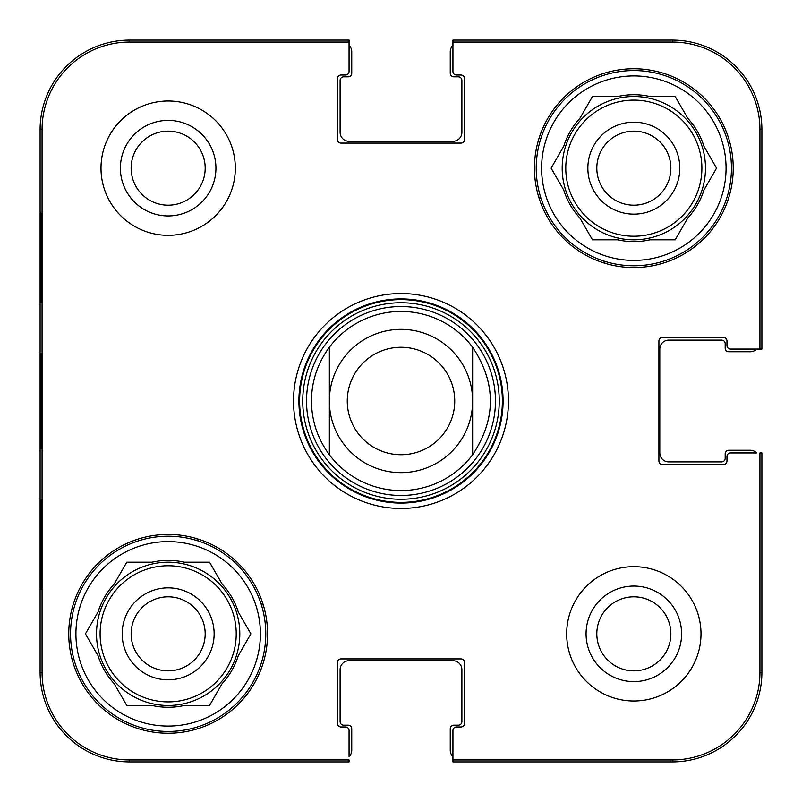 <?xml version="1.0" encoding="UTF-8"?>
<svg xmlns="http://www.w3.org/2000/svg" width="802" height="802" viewBox="0 0 802 802"><rect width="100%" height="100%" fill="white"/><g stroke="black" fill="none" stroke-linecap="round" stroke-linejoin="round"><path stroke-width="1.2" d="M349.06 45.343A8.952 8.952 0 0 1 351.747 51.739L351.747 73.233A3.579 3.579 0 0 1 348.168 76.822L343.687 76.822A3.579 3.579 0 0 0 340.108 80.4L340.108 132.34A8.952 8.952 0 0 0 349.06 141.292L452.94 141.292A8.952 8.952 0 0 0 461.892 132.34L461.892 80.4A3.579 3.579 0 0 0 458.313 76.822L453.832 76.822A3.579 3.579 0 0 1 450.253 73.233L450.253 51.739A8.952 8.952 0 0 1 452.94 45.343L452.94 42.055L672.347 42.055A87.598 87.598 0 0 1 759.945 129.653L759.945 349.06L761.9 349.06L761.9 129.653A89.553 89.553 0 0 0 672.347 40.1L452.94 40.1L452.94 71.448A3.579 3.579 0 0 0 456.518 75.027L461 75.027A3.579 3.579 0 0 1 464.579 78.606L464.579 139.508A3.579 3.579 0 0 1 461 143.087L341 143.087A3.579 3.579 0 0 1 337.421 139.508L337.421 78.606A3.579 3.579 0 0 1 341 75.027L345.482 75.027A3.579 3.579 0 0 0 349.06 71.448L349.06 40.1L129.653 40.1A89.553 89.553 0 0 0 40.1 129.653L40.1 672.347A89.553 89.553 0 0 0 129.653 761.9L349.06 761.9L349.06 759.945L129.653 759.945A87.598 87.598 0 0 1 42.055 672.347L42.055 129.653A87.598 87.598 0 0 1 129.653 42.055L349.06 42.055M756.657 349.06A8.952 8.952 0 0 1 750.261 351.747L728.767 351.747A3.579 3.579 0 0 1 725.178 348.168L725.178 343.687A3.579 3.579 0 0 0 721.599 340.108L668.768 340.108A8.952 8.952 0 0 0 659.805 349.06L659.805 452.94A8.952 8.952 0 0 0 668.768 461.892L721.599 461.892A3.579 3.579 0 0 0 725.178 458.313L725.178 453.832A3.579 3.579 0 0 1 728.767 450.253L750.261 450.253A8.952 8.952 0 0 1 756.657 452.94L730.552 452.94A3.579 3.579 0 0 0 726.973 456.518L726.973 461A3.579 3.579 0 0 1 723.394 464.579L662.492 464.579A3.579 3.579 0 0 1 658.913 461L658.913 341A3.579 3.579 0 0 1 662.492 337.421L723.394 337.421A3.579 3.579 0 0 1 726.973 341L726.973 345.482A3.579 3.579 0 0 0 730.552 349.06L759.945 349.06M452.94 756.657A8.952 8.952 0 0 1 450.253 750.261L450.253 728.767A3.579 3.579 0 0 1 453.832 725.178L458.313 725.178A3.579 3.579 0 0 0 461.892 721.599L461.892 669.66A8.952 8.952 0 0 0 452.94 660.708L349.06 660.708A8.952 8.952 0 0 0 340.108 669.66L340.108 721.599A3.579 3.579 0 0 0 343.687 725.178L348.168 725.178A3.579 3.579 0 0 1 351.747 728.767L351.747 750.261A8.952 8.952 0 0 1 349.06 756.657L349.06 730.552A3.579 3.579 0 0 0 345.482 726.973L341 726.973A3.579 3.579 0 0 1 337.421 723.394L337.421 662.492A3.579 3.579 0 0 1 341 658.913L461 658.913A3.579 3.579 0 0 1 464.579 662.492L464.579 723.394A3.579 3.579 0 0 1 461 726.973L456.518 726.973A3.579 3.579 0 0 0 452.94 730.552L452.94 761.9L672.347 761.9A89.553 89.553 0 0 0 761.9 672.347L761.9 452.94L759.945 452.94L759.945 672.347A87.598 87.598 0 0 1 672.347 759.945L452.94 759.945M472.639 347.266C496.298 383.085 496.298 418.915 472.639 454.734L472.639 347.266L472.639 454.734A89.553 89.553 0 0 1 329.361 454.734C317.602 438.744 311.637 420.839 311.447 401C311.637 381.161 317.602 363.256 329.361 347.266L329.361 454.734L329.361 347.266A89.553 89.553 0 0 1 472.639 347.266A89.553 89.553 0 0 0 329.361 347.266M347.266 401A53.734 53.734 0 0 1 427.867 354.464A53.734 53.734 0 0 1 427.867 447.536A53.734 53.734 0 0 1 347.266 401M329.361 401A71.639 71.639 0 0 1 436.819 338.955A71.639 71.639 0 0 1 436.819 463.045A71.639 71.639 0 0 1 329.361 401M131.137 168.159A37.022 37.022 0 0 1 186.676 136.099A37.022 37.022 0 0 1 186.676 200.219A37.022 37.022 0 0 1 131.137 168.159M596.818 633.841A37.022 37.022 0 0 1 652.347 601.781A37.022 37.022 0 0 1 652.347 665.901A37.022 37.022 0 0 1 596.818 633.841M670.863 168.159A37.022 37.022 0 0 1 615.324 200.219A37.022 37.022 0 0 1 615.324 136.099A37.022 37.022 0 0 1 670.863 168.159M205.182 633.841A37.022 37.022 0 0 1 149.653 665.901A37.022 37.022 0 0 1 149.653 601.781A37.022 37.022 0 0 1 205.182 633.841M603.585 260.971A246.274 246.274 0 0 1 605.219 263.357M198.415 541.029A246.274 246.274 0 0 1 196.781 538.643M538.643 196.781A246.274 246.274 0 0 1 541.029 198.415M263.357 605.219A246.274 246.274 0 0 1 260.971 603.585M70.546 633.841A97.613 97.613 0 0 1 216.971 549.3A97.613 97.613 0 0 1 216.971 718.371A97.613 97.613 0 0 1 70.546 633.841M536.227 168.159A97.613 97.613 0 0 1 682.642 83.629A97.613 97.613 0 0 1 682.642 252.7A97.613 97.613 0 0 1 536.227 168.159M214.134 633.841A45.975 45.975 0 0 0 145.172 594.021A45.975 45.975 0 0 0 145.172 673.66A45.975 45.975 0 0 0 214.134 633.841M85.433 633.841L98.055 611.976A73.433 73.433 0 0 1 114.175 584.057L126.796 562.192L152.039 562.192A73.433 73.433 0 0 1 184.28 562.192L209.522 562.192L222.144 584.057A73.433 73.433 0 0 1 238.264 611.976L250.886 633.841L238.264 655.695A73.433 73.433 0 0 1 222.144 683.625L209.522 705.479L184.28 705.479A73.433 73.433 0 0 1 152.039 705.479L126.796 705.479L114.175 683.625A73.433 73.433 0 0 1 98.055 655.695L85.433 633.841M75.919 633.841A92.24 92.24 0 0 1 214.284 553.961A92.24 92.24 0 0 1 214.284 713.72A92.24 92.24 0 0 1 75.919 633.841M96.521 633.841A71.639 71.639 0 0 1 203.979 571.796A71.639 71.639 0 0 1 203.979 695.885A71.639 71.639 0 0 1 96.521 633.841M679.815 168.159A45.975 45.975 0 0 0 610.853 128.34A45.975 45.975 0 0 0 610.853 207.979A45.975 45.975 0 0 0 679.815 168.159M551.114 168.159L563.736 146.305A73.433 73.433 0 0 1 579.856 118.375L592.477 96.521L617.72 96.521A73.433 73.433 0 0 1 649.961 96.521L675.204 96.521L687.825 118.375A73.433 73.433 0 0 1 703.945 146.305L716.567 168.159L703.945 190.024A73.433 73.433 0 0 1 687.825 217.944L675.204 239.808L649.961 239.808A73.433 73.433 0 0 1 617.72 239.808L592.477 239.808L579.856 217.944A73.433 73.433 0 0 1 563.736 190.024L551.114 168.159M541.601 168.159A92.24 92.24 0 0 1 679.956 88.28A92.24 92.24 0 0 1 679.956 248.039A92.24 92.24 0 0 1 541.601 168.159M562.192 168.159A71.639 71.639 0 0 1 669.66 106.115A71.639 71.639 0 0 1 669.66 230.204A71.639 71.639 0 0 1 562.192 168.159M401 306.534A94.466 94.466 0 0 0 319.186 448.228A94.466 94.466 0 0 0 482.814 448.228A94.466 94.466 0 0 0 401 306.534M40.842 302.494L40.842 212.941L41.313 302.494M40.842 589.059L40.842 499.506L41.313 589.059M40.451 400.98L40.872 448.909L40.872 353.161L40.451 400.98M120.39 168.159A47.769 47.769 0 0 0 192.049 209.533A47.769 47.769 0 0 0 192.049 126.796A47.769 47.769 0 0 0 120.39 168.159M586.072 633.841A47.769 47.769 0 0 0 657.72 675.204A47.769 47.769 0 0 0 657.72 592.467A47.769 47.769 0 0 0 586.072 633.841M267.567 633.841A99.408 99.408 0 0 1 118.455 719.925A99.408 99.408 0 0 1 118.455 547.756A99.408 99.408 0 0 1 267.567 633.841M733.239 168.159A99.408 99.408 0 0 1 584.137 254.244A99.408 99.408 0 0 1 584.137 82.075A99.408 99.408 0 0 1 733.239 168.159M701.008 633.841A67.167 67.167 0 0 1 600.257 692.006A67.167 67.167 0 0 1 600.257 575.676A67.167 67.167 0 0 1 701.008 633.841M235.327 168.159A67.167 67.167 0 0 1 134.576 226.324A67.167 67.167 0 0 1 134.576 109.994A67.167 67.167 0 0 1 235.327 168.159M298.905 401A102.095 102.095 0 0 1 452.047 312.59A102.095 102.095 0 0 1 452.047 489.41A102.095 102.095 0 0 1 298.905 401M293.532 401A107.468 107.468 0 0 0 454.734 494.062A107.468 107.468 0 0 0 454.734 307.938A107.468 107.468 0 0 0 293.532 401M472.639 454.734A89.553 89.553 0 0 1 329.361 454.734M100.1 633.841A68.06 68.06 0 0 1 202.194 574.894A68.06 68.06 0 0 1 202.194 692.778A68.06 68.06 0 0 1 100.1 633.841M565.781 168.159A68.06 68.06 0 0 1 667.865 109.222A68.06 68.06 0 0 1 667.865 227.106A68.06 68.06 0 0 1 565.781 168.159M401 299.617A101.383 101.383 0 0 0 313.201 451.696A101.383 101.383 0 0 0 488.799 451.696A101.383 101.383 0 0 0 401 299.617M401 302.745A98.255 98.255 0 0 0 315.908 450.133A98.255 98.255 0 0 0 486.092 450.133A98.255 98.255 0 0 0 401 302.745M40.1 129.653L42.055 129.653M40.1 672.347L42.055 672.347M761.9 129.653L759.945 129.653M129.653 40.1L129.653 42.055M672.347 761.9L672.347 759.945M761.9 672.347L759.945 672.347M129.653 761.9L129.653 759.945M672.347 40.1L672.347 42.055"/></g></svg>
